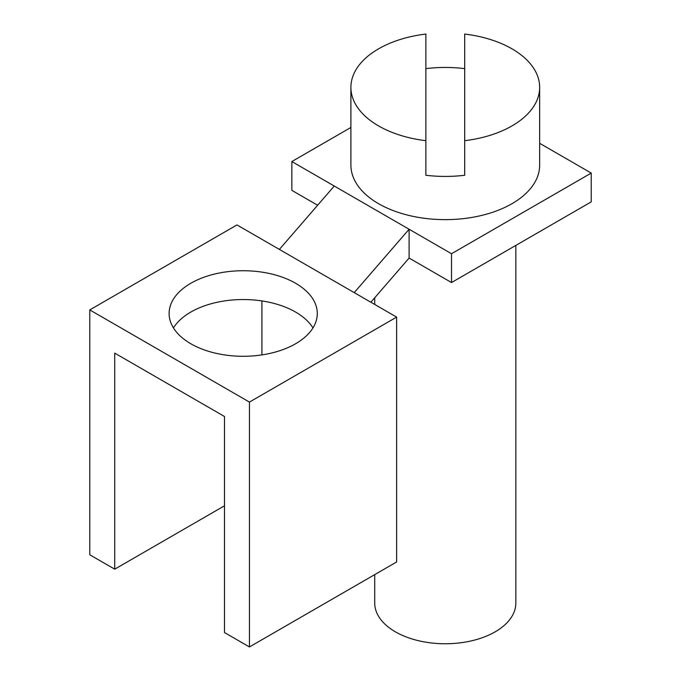 <?xml version="1.0" encoding="UTF-8"?>
<svg xmlns="http://www.w3.org/2000/svg" width="681" height="681" viewBox="0 0 681 681"><rect width="100%" height="100%" fill="white"/><g stroke="black" fill="none" stroke-linecap="round" stroke-linejoin="round"><path stroke-width="1.02" d="M312.971 327.91A74.093 42.775 0 0 0 295.597 312.068A74.093 42.775 0 0 0 173.442 327.91M295.597 283.262A74.093 42.775 0 0 0 214.847 273.992A74.093 42.775 0 0 0 169.118 313.507A74.093 42.775 0 0 0 190.816 343.752A74.093 42.775 0 0 0 271.557 353.03A74.093 42.775 0 0 0 317.295 313.507A74.093 42.775 0 0 0 295.597 283.262M279.38 249.416L334.26 186.041L409.102 229.25L354.222 292.626L236.971 224.926L89.773 309.906L249.442 402.088L249.442 646.95L396.631 561.97L396.631 317.108L249.442 402.088M354.222 292.626L396.631 317.108M89.773 309.906L89.773 554.768L114.723 569.171L114.723 353.116L224.492 416.491L224.492 632.547L249.442 646.95M224.492 505.796L114.723 569.171M451.52 253.732L591.227 173.076L591.227 201.882L451.52 282.538L451.52 253.732L409.102 229.25L409.102 258.056L451.52 282.538M334.26 186.041L291.851 161.55L291.851 190.357L317.635 205.245M291.851 161.55L350.902 127.458M539.658 143.308L591.227 173.076M539.658 87.372L539.658 165.151A94.378 54.489 180 0 1 445.28 219.64A94.378 54.489 180 0 1 350.902 165.151L350.902 87.372A94.378 54.489 180 0 1 425.872 34.05L425.872 175.264A94.378 54.489 180 0 0 464.689 175.264L464.689 34.05A94.378 54.489 180 0 1 539.658 87.372A94.378 54.489 180 0 1 464.689 140.695M261.913 300.925L261.913 354.895M370.856 302.228L409.102 258.056M374.72 297.767L374.72 304.458M374.72 574.619L374.72 603.025A70.56 40.741 180 0 0 445.28 643.758A70.56 40.741 180 0 0 515.84 603.025L515.84 245.407M425.872 140.695A94.378 54.489 180 0 1 350.902 87.372M425.872 68.619A94.378 54.489 180 0 1 464.689 68.619"/></g></svg>
